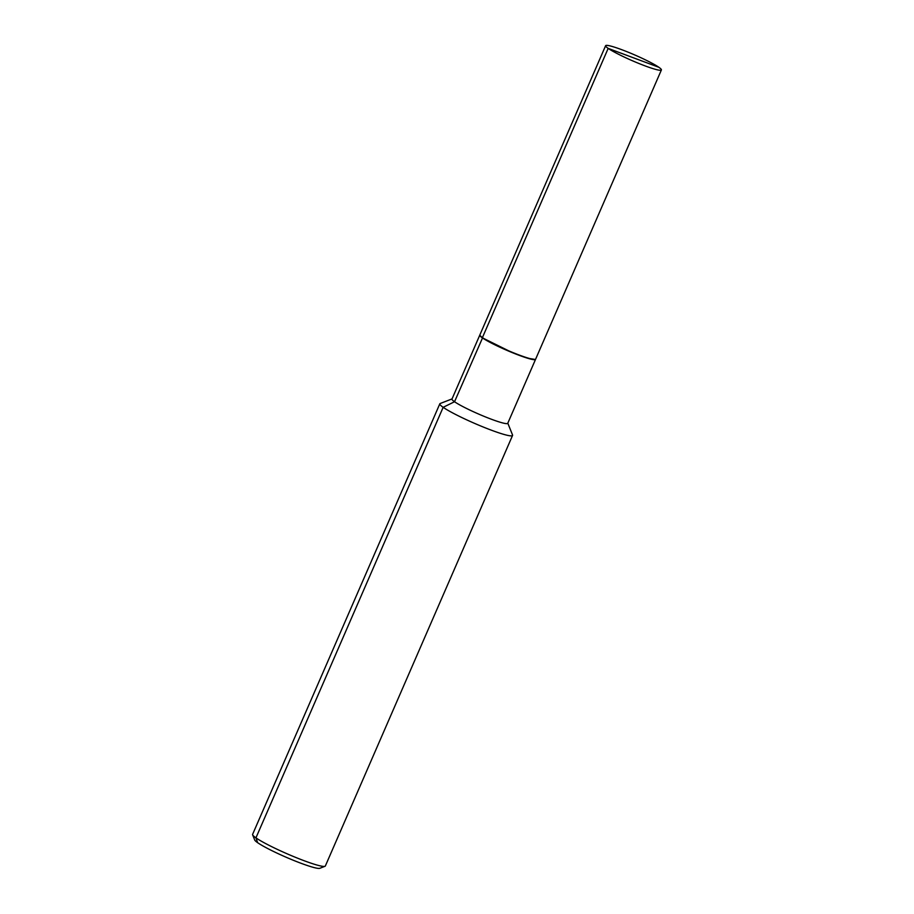 <?xml version="1.0" encoding="UTF-8"?>
<svg xmlns="http://www.w3.org/2000/svg" width="914" height="914" viewBox="0 0 914 914"><rect width="100%" height="100%" fill="white"/><g stroke="black" fill="none" stroke-linecap="round" stroke-linejoin="round"><path stroke-width="1.37" d="M482.626 337.712L482.546 337.906A30.139 3.096 -156.5 0 1 479.987 335.449L482.546 337.906A30.139 3.096 23.5 0 0 512.16 352.541A30.139 3.096 23.5 0 0 535.17 359.442A30.139 3.096 -156.5 0 1 512.16 352.541A30.139 3.096 -156.5 0 1 482.546 337.906L454.532 401.737A30.413 3.13 -156.5 0 0 485.254 416.841A30.413 3.13 -156.5 0 0 507.75 423.308L535.535 359.396A30.413 3.13 -156.5 0 1 513.051 352.93A30.413 3.13 -156.5 0 1 482.318 337.826A30.413 3.13 -156.5 0 0 513.051 352.93A30.413 3.13 -156.5 0 0 535.535 359.396A30.413 3.13 -156.5 0 0 535.57 359.259A30.413 3.13 -156.5 0 1 535.535 359.396L507.75 423.308A30.413 3.13 -156.5 0 1 485.254 416.841A30.413 3.13 -156.5 0 1 454.532 401.737L443.153 407.313A39.668 4.079 -156.5 0 1 439.817 403.817A39.668 4.079 -156.5 0 1 440.182 403.508A39.668 4.079 -156.5 0 0 439.817 403.817L252.607 834.356A39.668 4.079 -156.5 0 0 252.63 834.836A39.668 4.079 -156.5 0 1 252.607 834.356L439.817 403.817A39.668 4.079 -156.5 0 0 443.153 407.313A39.668 4.079 23.5 0 0 483.22 427.009A39.668 4.079 23.5 0 0 512.56 435.441A39.668 4.079 23.5 0 0 512.537 434.973A39.668 4.079 23.5 0 1 512.56 435.441L325.35 865.992A39.668 4.079 -156.5 0 1 324.996 866.289A39.668 4.079 -156.5 0 1 294.159 856.795A39.668 4.079 -156.5 0 1 255.943 837.852A39.668 4.079 -156.5 0 1 252.63 834.836A39.668 4.079 -156.5 0 0 255.943 837.852L257.668 842.708A35.692 3.667 -156.5 0 1 254.698 839.989L252.63 834.836L254.698 839.989A35.692 3.667 -156.5 0 0 257.668 842.708A35.692 3.667 -156.5 0 0 292.069 859.754A35.692 3.667 -156.5 0 0 319.82 868.3A35.692 3.667 -156.5 0 1 292.069 859.754A35.692 3.667 -156.5 0 1 257.668 842.708M454.532 401.737A30.413 3.13 -156.5 0 1 451.973 399.064A30.413 3.13 -156.5 0 0 454.532 401.737M482.318 337.826A30.413 3.13 -156.5 0 1 479.77 335.141A30.413 3.13 -156.5 0 1 479.839 335.038A30.413 3.13 -156.5 0 0 479.77 335.141L451.973 399.064L479.77 335.141A30.413 3.13 -156.5 0 0 482.318 337.826M482.421 337.586A30.413 3.13 -156.5 0 1 479.873 334.901A30.413 3.13 -156.5 0 0 482.421 337.586A30.413 3.13 -156.5 0 0 513.154 352.678A30.413 3.13 -156.5 0 0 535.638 359.156L661.393 69.955L535.638 359.156A30.413 3.13 -156.5 0 1 513.154 352.678A30.413 3.13 -156.5 0 1 482.421 337.586L608.176 48.385A30.413 3.13 -156.5 0 1 605.616 45.7A30.413 3.13 -156.5 0 1 628.112 52.167A30.413 3.13 -156.5 0 1 658.834 67.27A30.413 3.13 23.5 0 1 661.393 69.955A30.413 3.13 23.5 0 1 638.897 63.477A30.413 3.13 23.5 0 1 608.176 48.385A30.413 3.13 -156.5 0 1 605.616 45.7A30.413 3.13 -156.5 0 1 628.112 52.167A30.413 3.13 -156.5 0 1 658.834 67.27L608.176 48.385A30.413 3.13 23.5 0 0 638.897 63.477A30.413 3.13 23.5 0 0 661.393 69.955A30.413 3.13 23.5 0 0 658.834 67.27L633.505 57.822M535.17 359.442L527.778 358.231L512.16 352.541L482.546 337.906A30.139 3.096 -156.5 0 1 479.987 335.449M443.153 407.313A39.668 4.079 23.5 0 0 483.22 427.009A39.668 4.079 23.5 0 0 512.56 435.441L325.35 865.992A39.668 4.079 -156.5 0 1 324.996 866.289A39.668 4.079 -156.5 0 1 294.159 856.795A39.668 4.079 -156.5 0 1 255.943 837.852L443.153 407.313M452.042 398.915L440.182 403.508L452.042 398.915M605.616 45.7L479.873 334.901L605.616 45.7M507.807 423.159L512.537 434.973L507.807 423.159M319.82 868.3L324.996 866.289L319.82 868.3"/></g></svg>
